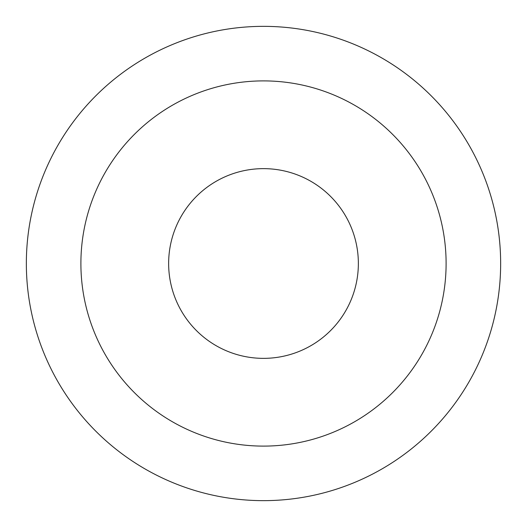 <?xml version="1.0" encoding="UTF-8"?>
<svg xmlns="http://www.w3.org/2000/svg" width="527" height="527" viewBox="0 0 527 527"><rect width="100%" height="100%" fill="white"/><g stroke="black" fill="none" stroke-linecap="round" stroke-linejoin="round"><path stroke-width="0.79" d="M358.36 263.5A94.86 94.86 0 0 1 263.5 358.36A94.86 94.86 0 0 1 168.64 263.5A94.86 94.86 0 0 1 263.5 168.64A94.86 94.86 0 0 1 358.36 263.5M263.5 26.35A237.15 237.15 0 0 1 500.65 263.5A237.15 237.15 0 0 1 263.5 500.65A237.15 237.15 0 0 1 26.35 263.5A237.15 237.15 0 0 1 263.5 26.35M263.5 80.894A182.605 182.605 0 0 1 446.106 263.5A182.605 182.605 0 0 1 263.5 446.106A182.605 182.605 0 0 1 80.894 263.5A182.605 182.605 0 0 1 263.5 80.894"/></g></svg>
